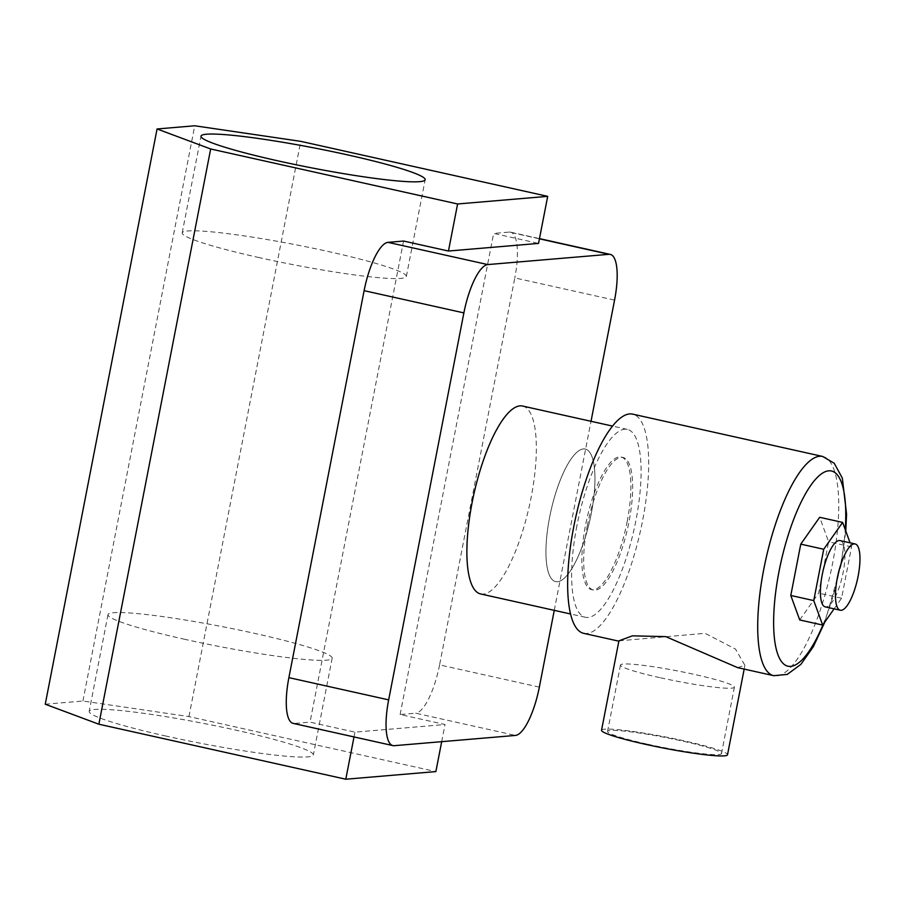<?xml version="1.0" encoding="UTF-8"?>
<svg xmlns="http://www.w3.org/2000/svg" width="905" height="905" viewBox="0 0 905 905"><rect width="100%" height="100%" fill="white"/><g stroke="black" fill="none" stroke-linecap="round" stroke-linejoin="round"><path stroke-width="0.68" stroke-dasharray="4.53 3.39" d="M627.176 521.574A67.92 20.001 102.6 0 0 621.135 457.036A67.92 20.001 102.6 0 0 585.569 525.092A67.92 20.001 102.6 0 0 591.61 589.63A67.92 20.001 102.6 0 0 627.176 521.574M591.259 513.576A67.92 20.001 102.6 0 0 585.218 449.038A67.92 20.001 102.6 0 0 549.652 517.094A67.92 20.001 102.6 0 0 555.693 581.632A67.92 20.001 102.6 0 0 591.259 513.576A67.92 20.001 102.6 0 0 585.218 449.038A67.92 20.001 102.6 0 0 549.652 517.094A67.92 20.001 102.6 0 0 555.693 581.632A67.92 20.001 102.6 0 0 591.259 513.576M259.305 257.642A114.177 10.023 -169 0 1 182.199 232.89A114.177 10.023 -169 0 1 329.25 251.726A114.177 10.023 -169 0 1 406.356 276.466A114.177 10.023 -169 0 1 259.305 257.642M166.305 736.138A114.177 10.023 -169 0 1 89.188 711.387A114.177 10.023 -169 0 1 236.239 730.222A114.177 10.023 -169 0 1 313.356 754.962A114.177 10.023 -169 0 1 166.305 736.138M185.106 639.394A114.177 10.023 -169 0 1 107.989 614.642A114.177 10.023 -169 0 1 255.04 633.477A114.177 10.023 -169 0 1 332.158 658.218A114.177 10.023 -169 0 1 185.106 639.394M576.892 525.828A96.269 28.349 102.6 0 0 585.445 617.3A96.269 28.349 102.6 0 0 635.853 520.839A96.269 28.349 102.6 0 0 627.301 429.377A96.269 28.349 102.6 0 0 576.892 525.828M522.547 406.04A96.269 28.349 -77.4 0 1 531.099 497.512A96.269 28.349 -77.4 0 1 480.679 593.963M539.437 238.83L509.21 232.099L493.644 233.411L538.543 243.411M394.252 745.686L294.487 723.468L310.042 722.145L354.941 732.145L445.022 724.52L400.123 714.52L415.689 713.208L515.454 735.426M539.346 687.121L439.581 664.892L514.798 277.914L614.563 300.132M439.581 664.892A48.135 14.175 -77.4 0 1 415.689 713.208M400.123 714.52L493.644 233.411M509.21 232.099A48.135 14.175 -77.4 0 1 510.522 232.178A48.135 14.175 -77.4 0 1 514.798 277.914M294.487 723.468A48.135 14.175 -77.4 0 1 293.163 723.378M403.562 241.035L310.042 722.145M554.267 610.355L591.022 421.289M441.685 741.67L445.022 724.52M45.25 704.214L82.921 701.024L188.941 716.59L435.871 771.592M188.941 716.59L300.754 141.35M354.013 736.93L354.941 732.145M82.921 701.024L194.733 125.784M840.032 540.59A33.96 10 -77.4 0 1 843.053 572.854A33.96 10 -77.4 0 1 825.269 606.882M646.758 744.023A58.022 5.091 -169 0 1 607.56 731.444A58.022 5.091 -169 0 1 682.302 741.014A58.022 5.091 -169 0 1 721.489 753.594A58.022 5.091 -169 0 1 646.758 744.023M659.666 677.607A58.022 5.091 -169 0 1 620.479 665.039A58.022 5.091 -169 0 1 695.21 674.598A58.022 5.091 -169 0 1 734.396 687.178A58.022 5.091 -169 0 1 659.666 677.607M601.531 730.278A64.176 5.634 -169 0 1 684.18 740.856A64.176 5.634 -169 0 1 727.518 754.77M618.918 640.842L705.086 633.308L735.527 649.111L744.906 665.333L737.62 667.63M587.368 525.5A67.92 20.001 102.6 0 0 593.397 590.026A67.92 20.001 102.6 0 0 628.964 521.97A67.92 20.001 102.6 0 0 622.934 457.444A67.92 20.001 102.6 0 0 587.368 525.5M583.748 633.353A112.311 33.078 102.6 0 0 642.561 520.827A112.311 33.078 102.6 0 0 632.584 414.117M799.726 619.948L818.64 593.114L828.618 541.778L819.681 517.298M834.093 608.85L841.582 598.216L851.56 546.892L850.078 542.83M841.582 598.216L818.64 593.114M851.56 546.892L828.618 541.778M822.645 456.448A112.311 33.078 -77.4 0 1 832.623 563.159A112.311 33.078 -77.4 0 1 773.809 675.696M823.154 624.382A100.003 29.458 102.6 0 0 840.326 566.032A100.003 29.458 102.6 0 0 845.225 529.527M622.934 457.444L621.135 457.036M182.199 232.89L201.001 136.146M107.989 614.642L89.188 711.387M585.445 617.3L570.614 613.997M627.301 429.377L612.47 426.074M332.158 658.218L313.356 754.962M406.356 276.466L425.169 179.722M593.397 590.026L591.61 589.63M510.522 232.178L539.471 238.626M824.93 621.859L840.937 565.829L845.779 531.054M620.479 665.039L607.56 731.444M744.182 669.089L744.906 665.333M619.45 641.306L618.85 641.17M734.396 687.178L721.489 753.594"/><path stroke-width="1.36" d="M278.118 160.898A114.177 10.023 -169 0 1 201.001 136.146A114.177 10.023 -169 0 1 348.052 154.981A114.177 10.023 -169 0 1 425.169 179.722A114.177 10.023 -169 0 1 278.118 160.898M570.614 613.997L480.679 593.963A96.269 28.349 -77.4 0 1 472.127 502.501A96.269 28.349 -77.4 0 1 522.547 406.04L612.47 426.074M300.754 141.35L547.695 196.351L457.602 203.976L210.673 148.974L157.063 128.974L194.733 125.784L300.754 141.35M591.022 421.289L614.563 300.132A48.135 14.175 102.6 0 0 610.287 254.407A48.135 14.175 102.6 0 0 608.975 254.316L487.772 264.577A48.135 14.175 102.6 0 0 463.88 312.892L388.664 699.87A48.135 14.175 102.6 0 0 392.94 745.607A48.135 14.175 102.6 0 0 394.252 745.686L515.454 735.426A48.135 14.175 102.6 0 0 539.346 687.121L554.267 610.355M547.695 196.351L538.543 243.411L448.461 251.036L403.562 241.035L387.996 242.359L487.772 264.577M392.94 745.607L293.163 723.378A48.135 14.175 -77.4 0 1 288.887 677.641L388.664 699.87M463.88 312.892L364.115 290.663L288.887 677.641M364.115 290.663A48.135 14.175 -77.4 0 1 387.996 242.359M448.461 251.036L457.602 203.976M354.013 736.93L345.789 779.216L435.871 771.592L441.685 741.67M345.789 779.216L98.86 724.215L210.673 148.974M98.86 724.215L45.25 704.214L157.063 128.974M837.317 577.967A33.96 10 102.6 0 0 840.338 610.242A33.96 10 102.6 0 0 858.121 576.214A33.96 10 102.6 0 0 855.101 543.939A33.96 10 102.6 0 0 837.317 577.967M840.338 610.242L825.269 606.882A33.96 10 -77.4 0 1 822.249 574.618A33.96 10 -77.4 0 1 840.032 540.59L855.101 543.939M744.182 669.089L727.518 754.77A64.176 5.634 -169 0 1 644.869 744.182A64.176 5.634 -169 0 1 601.531 730.278L618.918 640.842L632.437 635.83L665.775 636.634L737.62 667.63L773.809 675.696A112.311 33.078 -77.4 0 1 763.831 568.985A112.311 33.078 -77.4 0 1 822.645 456.448L632.584 414.117A112.311 33.078 102.6 0 0 573.77 526.642A112.311 33.078 102.6 0 0 583.748 633.353L618.85 641.17M850.078 542.83L842.623 522.411L819.681 517.298L800.767 544.143L790.789 595.467L799.726 619.948L822.679 625.061L834.093 608.85M842.623 522.411L823.72 549.256L813.742 600.581L822.679 625.061M813.742 600.581L790.789 595.467M823.72 549.256L800.767 544.143M608.975 254.316L539.437 238.83M845.225 529.527A100.003 29.458 102.6 0 0 822.509 473.134A100.003 29.458 102.6 0 0 779.069 571.213A100.003 29.458 102.6 0 0 782.112 662.37A100.003 29.458 102.6 0 0 823.154 624.382M539.471 238.626L610.287 254.407M773.809 675.696L787.248 674.406L800.88 664.372L813.301 646.724L824.93 621.859M845.779 531.054L846.571 514.187L842.329 478.1L834.206 463.236L822.645 456.448"/></g></svg>
